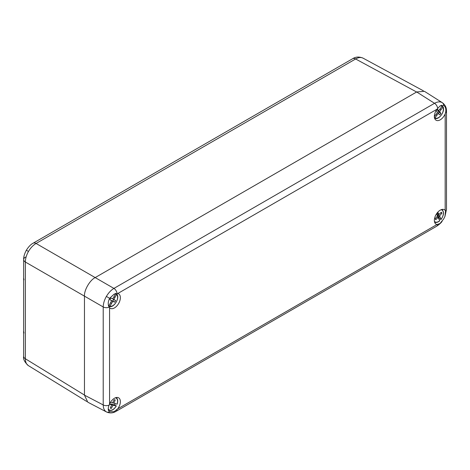 <?xml version="1.0" encoding="UTF-8"?>
<svg xmlns="http://www.w3.org/2000/svg" width="470" height="470" viewBox="0 0 470 470"><rect width="100%" height="100%" fill="white"/><g stroke="black" fill="none" stroke-linecap="round" stroke-linejoin="round"><path stroke-width="0.7" d="M115.226 403.701A7.408 4.277 -60 0 1 115.074 404.036A7.408 4.277 -60 0 1 114.627 404.917L111.008 404.112L112.935 405.222L111.331 408.418L110.291 408.148L111.654 404.893L109.522 404.206M108.259 408.683A6.839 3.948 120 0 0 116.225 405.945L114.627 404.917M110.415 402.449L112.583 402.878L114.187 399.688L115.226 399.952L113.863 403.213L117.042 404.171A6.839 3.948 120 0 0 115.279 397.832M116.184 405.833L112.935 405.222M112.741 402.567L113.863 403.213M114.292 405.44L112.359 404.329M111.654 404.893L109.716 403.771M109.622 403.983L110.409 404.435M111.008 404.112L110.85 404.423M110.403 407.884L111.331 408.418M437.793 212.193L438.968 214.526L441.365 212.182L441.859 213.268L439.573 215.865L441.013 219.337A6.839 3.948 120 0 0 441.066 209.743M434.415 221.258A6.839 3.948 120 0 0 439.72 220.694L438.111 217.399L435.714 219.743L435.226 218.656L437.511 216.065L436.589 213.738M438.222 214.091L437.646 214.749L439.238 218.568L440.831 219.437M439.238 218.568A7.408 4.277 -60 0 1 438.933 218.938M438.169 216.2L440.102 217.316M437.646 214.749L439.573 215.865M436.93 216.717L438.111 217.399M438.269 213.257L437.341 212.716M436.941 213.233L438.968 214.526M440.848 212.687L441.859 213.268M442.881 106.573L442.91 107.113L439.638 111.643L440.913 113.435L439.844 114.874L438.322 113.411L434.938 117.823A6.839 3.948 120 0 0 441.213 115.127A6.839 3.948 120 0 0 442.91 107.113L442.2 106.12M434.368 116.66L437.447 112.395L436.172 110.603L437.241 109.163L438.763 110.626L442.141 106.214A6.839 3.948 120 0 0 440.302 105.803M436.936 109.569L438.763 110.626M440.925 109.786L439.908 109.199M437.958 110.162L437.705 110.526L439.638 111.643M435.925 114.568L436.93 115.15M437.194 112.759L438.322 113.411M437.705 110.526L438.986 112.318L440.913 113.435M438.986 112.318L438.216 113.352M434.368 118.005L434.938 117.823M442.106 105.674L442.141 106.214L442.106 105.674A7.291 4.207 -60 0 0 442.017 105.609L441.447 105.233M111.607 303.326L109.962 306.276A6.839 3.948 120 0 0 116.26 301.94A6.839 3.948 120 0 0 116.566 294.467L113.875 299.431L115.608 300.571L114.721 302.157L112.788 301.382L111.607 303.326L110.62 302.756M108.4 305.036A6.839 3.948 120 0 0 108.952 305.747L111.643 300.782L109.91 299.643L110.797 298.056L112.73 298.832L115.555 293.938A6.839 3.948 120 0 0 114.844 293.868M116.484 293.891L116.566 294.467L115.99 293.562M108.693 306.135L109.962 306.276L109.434 306.499M110.885 300.283L112.788 301.382M114.915 297.416L113.934 296.846M112.759 298.785L113.875 299.431M112.724 298.832L113.675 299.461L112.788 301.047L114.721 302.157M112.788 301.047L110.867 300.271M113.675 299.461L115.608 300.571M115.473 293.362L115.555 293.938M108.952 305.747L108.423 305.97M440.255 119.815A8.337 4.812 -60 0 1 435.954 120.144A8.337 4.812 -60 0 1 437 109.216L439.955 106.044L443.686 105.421C445.654 106.772 446.265 109.275 445.531 112.923L445.166 113.934A8.337 4.812 -60 0 1 440.255 119.815M109.563 307.691A8.337 4.812 120 0 0 110.168 308.232A8.337 4.812 120 0 0 114.474 307.903A8.337 4.812 120 0 0 119.956 300.43A8.337 4.812 120 0 0 118.499 293.803A8.337 4.812 120 0 0 117.729 293.544L114.175 294.132L109.616 298.291C107.953 301.74 107.8 304.683 109.158 307.127L109.563 307.691L109.563 404.118A8.337 4.812 -60 0 1 114.474 398.237A8.337 4.812 -60 0 1 118.499 397.749A8.337 4.812 -60 0 1 117.729 408.835L114.175 411.661L109.481 411.726M445.166 210.354A8.337 4.812 120 0 0 444.285 209.655A8.337 4.812 120 0 0 440.255 210.149A8.337 4.812 120 0 0 434.85 217.363A8.337 4.812 120 0 0 435.954 224.09A8.337 4.812 120 0 0 437 224.507L439.955 223.567L443.686 218.932L444.967 216.37L445.531 210.895L445.166 210.354L445.166 113.934M106.602 412.008L106.385 411.89C104.334 410.633 103.283 408.312 103.212 404.934L103.212 306.963C103.283 303.555 104.334 300.042 106.385 296.423C108.494 292.845 111.008 290.172 113.922 288.41A4.547 2.626 60 0 1 117.036 293.474M106.385 411.89A4.547 3.713 -60 0 0 109.616 411.808C107.953 410.627 107.8 408.395 109.158 405.099L109.563 404.118M437.646 108.376A4.547 2.626 60 0 0 434.533 103.306L416.684 91.967L95.181 277.588L113.922 288.41L434.533 103.306C437.494 101.679 440.026 101.432 442.141 102.578L442.323 102.689C445.014 104.681 446.4 107.295 446.477 110.526L446.5 111.302A4.547 2.626 0 0 1 445.531 112.923M416.684 91.967L424.439 91.327L442.323 102.689M117.036 409.646A4.547 2.626 60 0 1 116.119 411.303L115.438 411.673C112.6 413.218 109.639 413.324 106.567 411.99L87.79 402.185L84.465 395.147L103.212 404.934A4.547 2.626 0 0 0 109.158 405.099M109.158 307.127A4.547 2.626 0 0 1 103.212 306.963L84.465 296.141L84.465 395.147M84.465 296.141C83.989 290.296 89.876 280.096 95.181 277.588L36.078 243.466C33.123 245.205 30.585 247.866 28.476 251.444C26.432 255.063 25.392 258.594 25.362 262.025L25.362 358.763L84.465 395.064M23.659 331.321L23.999 333.065M23.659 278.111L23.999 279.856M28.476 365.684L28.359 365.613C24.622 362.188 23.054 359.092 23.659 356.331L23.659 356.331A6.063 3.502 0 0 0 25.362 358.763C25.392 362.123 26.432 364.426 28.476 365.684M23.57 332.079L23.659 331.232M23.976 279.844L23.659 278.023M23.659 277.923L23.57 278.869M416.614 92.008L355.626 58.979C358.545 57.322 361.06 57.07 363.175 58.209L423.37 90.816M108.335 409.963L108.946 410.263A7.291 4.207 -60 0 1 108.306 409.805M434.727 222.175A7.291 4.207 -60 0 1 434.591 222.099L434.727 222.175C436.242 222.821 437.905 222.369 439.726 220.824M441.301 105.286A7.291 4.207 -60 0 1 442.017 105.609L442.117 105.685M106.385 296.423L109.616 298.291M437.646 224.548A4.547 2.626 60 0 1 436.73 226.199L436.73 226.199C439.521 224.272 441.318 222.645 442.106 221.329M442.141 102.578A4.547 3.713 120 0 1 443.686 105.421M437 109.216L117.729 293.544M117.729 408.835L437 224.507M445.531 210.895A4.547 2.626 0 0 0 446.5 209.273L446.5 111.302M116.119 411.303L436.73 226.199M23.659 331.133L23.5 332.002L23.976 333.06M33.117 243.202L352.659 58.715A6.063 3.502 -120 0 1 355.626 58.979L36.078 243.466A6.063 3.502 60 0 0 33.117 243.202L33.117 243.202C30.856 244.335 28.6 246.68 26.349 250.222L28.476 251.444M84.465 296.147L25.362 262.025A6.063 3.502 180 0 1 23.659 259.587L23.659 259.587A6.063 3.502 180 0 1 25.433 257.113M117.136 404.171C118.146 401.127 117.847 398.954 116.231 397.644M108.946 410.263C111.543 411.068 113.998 409.629 116.319 405.951M441.024 219.461C443.927 215.207 444.256 211.905 442.017 209.555M434.727 118.229C438.769 120.673 445.666 110.82 442.975 106.672M109.492 306.522C114.192 308.144 120.508 296.846 116.513 293.914M446.5 209.273L444.967 216.37M23.659 356.331L23.659 259.587C23.506 257.061 24.405 253.935 26.349 250.222M28.359 365.613L86.809 401.515M352.659 58.715C355.696 56.729 359.156 56.535 363.052 58.145"/></g></svg>
